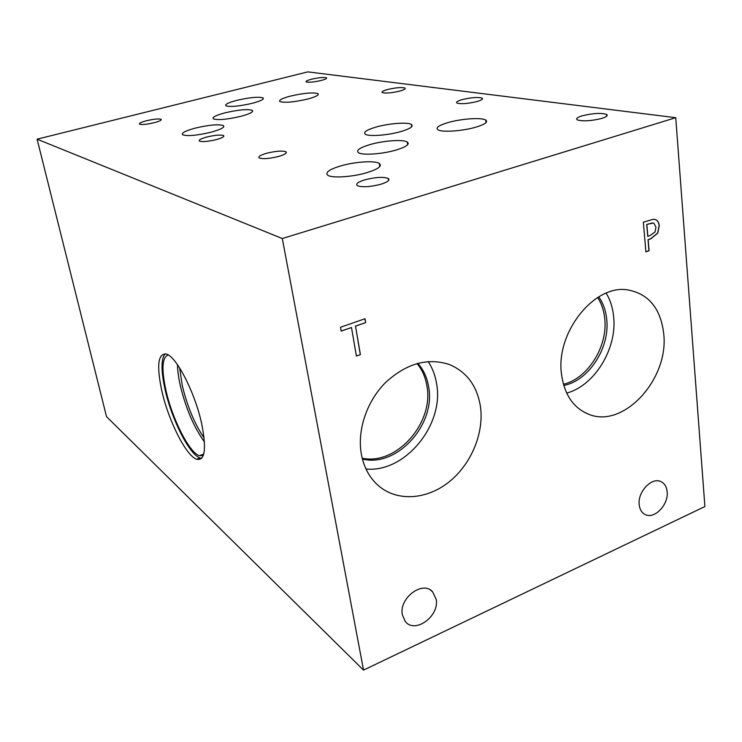 <?xml version="1.0" encoding="UTF-8"?>
<svg xmlns="http://www.w3.org/2000/svg" width="742" height="742" viewBox="0 0 742 742"><rect width="100%" height="100%" fill="white"/><g stroke="black" fill="none" stroke-linecap="round" stroke-linejoin="round"><path stroke-width="1.11" d="M675.749 117.69L307.837 71.881L37.1 139.171L282.303 238.534L675.749 117.69L704.9 506.536L363.534 670.119L282.303 238.534M653.869 223.212L652.441 222.934L646.709 224.464L647.72 236.318L650.029 235.585L654.982 232.005L655.974 227.135L653.869 223.212M653.229 223.008L646.709 224.464M646.838 224.501L647.859 236.355M654.704 219.363L655.696 219.715C657.662 220.56 658.803 222.591 659.128 225.828L657.588 233.127L650.706 238.72L648.007 239.675L648.944 250.675L645.892 251.77M655.835 219.753C657.792 220.587 658.933 222.628 659.267 225.856L657.718 233.164L650.836 238.757L648.137 239.712L649.083 250.703L645.902 251.853L643.342 222.173L653.387 219.233L655.696 219.715M402.368 614.886C398.63 598.275 422.782 580.077 432.614 591.819L436.129 599.184C439.774 616.12 414.75 634.336 405.234 621.369L402.368 614.886M639.205 504.708C637.461 491.909 651.754 476.828 660.937 481.632C664.554 483.376 666.631 486.733 667.151 491.714C668.802 504.718 654.129 519.817 644.937 514.41C641.644 512.62 639.734 509.383 639.205 504.708M561.536 374.478C555.331 332.889 594.24 283.973 627.834 289.909C648.777 293.888 660.742 308.542 663.738 333.863C669.043 379.041 623.568 428.913 588.749 414.296C573.52 408.1 564.449 394.827 561.536 374.478M361.326 454.048C357.097 430.249 366.724 401.496 385.321 382.761C406.087 363.571 427.383 357.468 449.198 364.452C466.727 371.816 477.152 385.905 480.473 406.699C484.164 433.421 471.031 464.585 448.715 482.198C426.437 499.839 396.989 501.805 378.346 485.62C369.47 477.774 363.793 467.247 361.326 454.048M360.408 354.593L356.401 356.03L351.476 327.537L341.209 331.118L340.522 327.25L365.027 318.745L365.667 322.594L355.52 326.128L360.408 354.593L356.392 355.947M355.52 326.128L360.297 354.537M365.667 322.594L355.409 326.081M364.925 318.782L365.565 322.538M351.476 327.537L341.19 331.034M363.534 670.119L106.523 416.652L37.1 139.171M201.611 458.333L200.09 457.99C189.488 454.763 171.792 419.666 165.178 389.94C160.977 371.009 160.968 358.952 165.141 353.767M201.685 423.765C206.619 449.04 204.959 460.865 196.704 459.261C186.177 455.996 168.527 420.844 161.867 391.09C156.451 365.63 157.953 353.285 166.384 354.055C176.364 356.383 195.081 392.759 201.685 423.765M203.28 455.467L199.385 455.709C189.247 452.639 172.311 419.054 165.985 390.589C161.339 369.126 162.081 357.236 168.211 354.926M204.44 441.926C193.968 427.364 185.917 408.592 180.306 385.608C178.516 377.65 177.57 370.675 177.468 364.674M204.106 438.021C194.552 423.793 187.272 406.301 182.272 385.543L179.629 367.911M362.198 458.204C396.284 465.698 433.977 423.144 426.975 386.304C425.583 377.493 422.281 369.896 417.06 363.524M365.982 469.009C404.947 472.969 444.17 425.092 436.667 384.161C435.378 375.74 432.558 368.208 428.199 361.558M362.402 459.01C396.738 467.85 435.851 424.721 428.7 387.203C427.216 377.836 423.599 369.868 417.857 363.311M563.41 384.254C587.785 378.698 608.05 346.273 604.739 318.513C603.914 310.527 601.558 303.524 597.662 297.523M566.684 393.112C594.639 385.664 617.316 348.462 613.634 316.565C612.753 307.763 610.276 299.963 606.186 293.146M563.762 385.45C588.749 380.859 610.128 347.664 606.715 319.208C605.824 310.573 603.172 303.126 598.748 296.865M395.876 150.107C382.251 154.141 362.281 155.477 358.46 152.704C355.826 150.385 359.759 147.649 370.23 144.514C383.67 140.618 403.166 139.246 407.256 142C410.02 144.217 406.226 146.916 395.876 150.107M240.9 116.318C227.265 119.471 218.083 120.315 213.344 118.868C211.934 117.329 215.811 115.316 224.984 112.849C238.386 109.751 247.485 108.916 252.28 110.345C253.792 111.829 249.998 113.814 240.9 116.318M252.336 103.296C239.239 106.282 230.447 107.117 225.939 105.809C224.668 104.436 228.313 102.609 236.874 100.337C249.766 97.406 258.485 96.581 263.048 97.87C264.402 99.187 260.832 100.995 252.336 103.296M366.817 172.691C352.478 177.013 331.943 178.321 327.788 175.27C324.848 172.58 329.16 169.454 340.736 165.911C354.862 161.737 374.868 160.402 379.31 163.425C382.418 165.995 378.253 169.083 366.817 172.691M407.534 143.837L408.258 143.558M400.68 131.622C387.76 135.359 368.737 136.723 365.314 134.237C363.014 132.224 366.706 129.804 376.38 126.975C389.123 123.358 407.729 121.966 411.402 124.433C413.813 126.363 410.243 128.756 400.68 131.622M475.845 127.179C462.581 131.121 441.778 132.493 437.928 129.776C435.406 127.735 438.819 125.324 448.159 122.541C461.246 118.729 481.567 117.31 485.704 120.019C488.338 121.976 485.055 124.359 475.845 127.179M211.053 132.206C196.992 135.508 187.522 136.37 182.662 134.794C181.141 133.059 185.352 130.833 195.285 128.106C209.114 124.879 218.482 124.035 223.407 125.584C225.039 127.244 220.93 129.451 211.053 132.206M307.735 99.038C294.138 102.146 284.863 102.999 279.91 101.589C278.51 100.189 281.988 98.371 290.345 96.126C303.728 93.065 312.92 92.231 317.928 93.622C319.422 94.967 316.018 96.766 307.735 99.038M321.11 80.488C313.792 82.13 308.82 82.603 306.177 81.908C305.481 81.24 307.29 80.34 311.603 79.199C318.847 77.576 323.809 77.103 326.461 77.789C327.185 78.448 325.395 79.348 321.11 80.488M216.321 139.607C208.02 141.574 202.38 142.065 199.422 141.091C198.448 140.025 200.906 138.671 206.795 137.02C215.013 135.081 220.615 134.59 223.592 135.563C224.613 136.602 222.192 137.947 216.321 139.607M476.893 101.561C467.701 103.722 461.06 104.223 456.97 103.055C455.764 102.118 457.536 100.958 462.275 99.586C471.365 97.452 477.978 96.961 482.105 98.111C483.33 99.038 481.595 100.179 476.893 101.561M380.943 184.229C370.147 186.984 362.281 187.466 357.338 185.667C355.409 183.97 357.894 182.04 364.795 179.852C375.443 177.143 383.252 176.679 388.233 178.46C390.218 180.102 387.788 182.022 380.943 184.229M278.547 156.46C269.3 158.714 262.853 159.215 259.208 157.953C257.91 156.664 260.405 155.097 266.712 153.251C275.857 151.025 282.266 150.533 285.93 151.785C287.284 153.037 284.817 154.596 278.547 156.46M601.716 118.432C590.994 121.029 582.86 121.512 577.304 119.87C575.634 118.701 577.285 117.338 582.247 115.798C592.821 113.229 600.918 112.756 606.529 114.379C608.227 115.52 606.622 116.874 601.716 118.432M154.113 122.727C146.758 124.424 141.898 124.897 139.533 124.164C138.847 123.302 141.212 122.152 146.638 120.705C153.928 119.035 158.76 118.562 161.135 119.295C161.867 120.13 159.521 121.28 154.113 122.727M399.613 91.108C391.359 93.01 385.571 93.501 382.251 92.583C381.305 91.776 383.113 90.747 387.667 89.494C395.838 87.612 401.598 87.129 404.947 88.029C405.911 88.817 404.13 89.847 399.613 91.108M196.704 459.261L200.09 457.99M199.385 455.709L203.716 454.076M583.704 411.958L588.749 414.296M430.193 589.899L432.614 591.819M407.664 144.699L407.256 142M252.512 111.56L252.28 110.345M263.243 98.936L263.048 97.87M379.802 166.542L379.31 163.425M411.736 126.706L411.402 124.433M486.038 122.606L485.704 120.019M223.667 126.928L223.407 125.584M318.132 94.828L317.928 93.622M326.554 78.355L326.461 77.789M223.769 136.426L223.592 135.563M482.244 99.261L482.105 98.111M388.558 180.538L388.233 178.46M286.152 153.019L285.93 151.785M606.706 116.179L606.529 114.379M161.264 119.861L161.135 119.295M405.067 88.855L404.947 88.029"/></g></svg>
